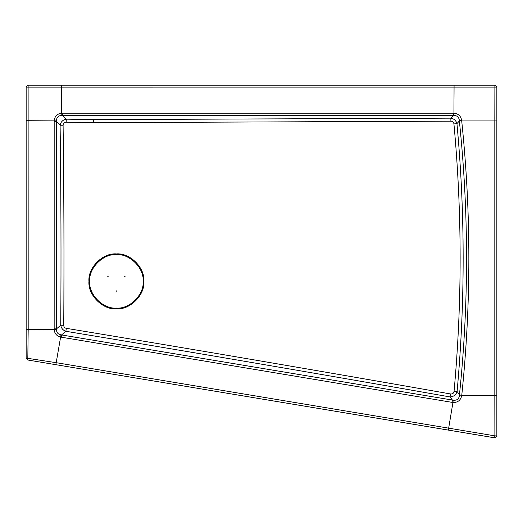 <?xml version="1.0" encoding="UTF-8"?>
<svg xmlns="http://www.w3.org/2000/svg" width="523" height="523" viewBox="0 0 523 523"><rect width="100%" height="100%" fill="white"/><g stroke="black" fill="none" stroke-linecap="round" stroke-linejoin="round"><path stroke-width="0.78" d="M116.76 290.788L116.06 291.481L116.76 290.788M108.3 276.144L107.607 276.837L108.32 276.164M125.213 276.144L124.52 276.837L125.213 276.144M88.956 281.367C87.727 267.783 102.828 252.687 116.413 253.91C129.998 252.687 145.093 267.783 143.871 281.367C145.093 294.952 129.998 310.054 116.413 308.825C102.828 310.054 87.727 294.952 88.956 281.367C87.727 294.952 102.828 310.054 116.413 308.825C129.998 310.054 145.093 294.952 143.871 281.367C145.093 267.783 129.998 252.687 116.413 253.91C102.828 252.687 87.727 267.783 88.956 281.367M496.85 87.125L496.85 435.875L494.889 437.836L27.791 360.014L26.15 358.078L26.15 87.125L28.111 85.164L494.889 85.164L496.85 87.125L28.118 87.132L28.19 329.627L27.791 360.014L494.568 437.81L494.882 435.868L496.85 435.875L496.85 103.58M61.198 337.204L61.583 334.916L65.865 331.288C194.026 352.443 322.07 374.324 450.002 396.931L452.382 400.049L453.127 400.219C457.194 400.605 459.312 398.742 459.475 394.636C468.922 303.412 468.883 212.194 459.357 120.97L459.338 120.453C458.972 117.211 457.161 115.544 453.905 115.439L62.59 115.478L66.264 119.152C62.865 119.839 60.812 121.872 60.106 125.252C61.014 191.921 61.23 258.584 60.746 325.241L56.464 328.869L56.432 329.457C56.504 332.491 58.027 334.289 60.995 334.851L452.382 400.049L452.003 402.337L60.459 337.054C56.68 336.001 54.588 333.53 54.163 329.627L54.176 120.708C54.732 116.25 57.242 113.739 61.694 113.19L61.884 115.433C58.354 115.557 56.53 117.374 56.419 120.898L56.464 328.869L54.137 328.869M61.694 85.164L61.694 113.19L454.082 113.184C458.24 113.661 460.75 115.956 461.606 120.068L494.823 120.068L494.889 85.164L28.111 85.164L28.118 87.132L26.15 87.125L26.15 358.078L56.183 362.681L494.882 435.868L494.823 395.689L461.724 395.689L459.475 394.636L457.095 391.492C465.222 302.209 465.169 212.926 456.958 123.65L459.357 120.97L461.691 120.728C471.236 212.384 471.243 304.04 461.724 395.689L461.698 395.676C460.652 400.35 457.736 402.612 452.951 402.455L453.127 400.219M459.357 120.97L461.691 120.728L461.606 120.068L459.338 120.453M62.59 113.151L62.59 115.478L61.884 115.433M63.093 125.219C63.969 191.915 64.185 258.61 63.747 325.306L60.746 325.241C61.276 328.261 62.982 330.275 65.865 331.288L66.303 328.326C194.491 349.521 322.56 371.395 450.525 393.95L450.002 396.931C453.604 396.735 455.964 394.924 457.095 391.492L454.075 391.23C462.195 302.131 462.149 213.031 453.938 123.931L456.958 123.65C456.036 120.578 454.003 118.747 450.859 118.152L93.663 119.623L93.584 122.644L66.186 122.179C64.224 122.258 63.198 123.271 63.093 125.219L60.106 125.252L56.464 121.604L54.137 121.604M453.938 123.931C453.676 122.173 452.656 121.258 450.891 121.179L450.859 118.152L453.271 115.478L453.271 113.151M93.663 119.623L66.264 119.152L66.186 122.179M143.119 281.367C144.309 294.586 129.626 309.27 116.413 308.08C103.194 309.27 88.511 294.586 89.701 281.367C88.511 268.155 103.194 253.472 116.413 254.662C129.626 253.472 144.309 268.155 143.119 281.367M496.85 395.689L494.823 395.689L494.823 120.068L496.85 120.061M454.082 85.164L453.905 115.439M452.003 402.337L452.951 402.455L448.342 430.102M60.995 334.851L55.85 364.688M26.15 120.708L56.419 120.898M26.15 329.627L56.432 329.457M63.747 325.306C63.799 326.986 64.656 327.999 66.303 328.326M450.525 393.95C452.572 394.172 453.755 393.263 454.075 391.23M450.891 121.179L93.584 122.644"/></g></svg>
